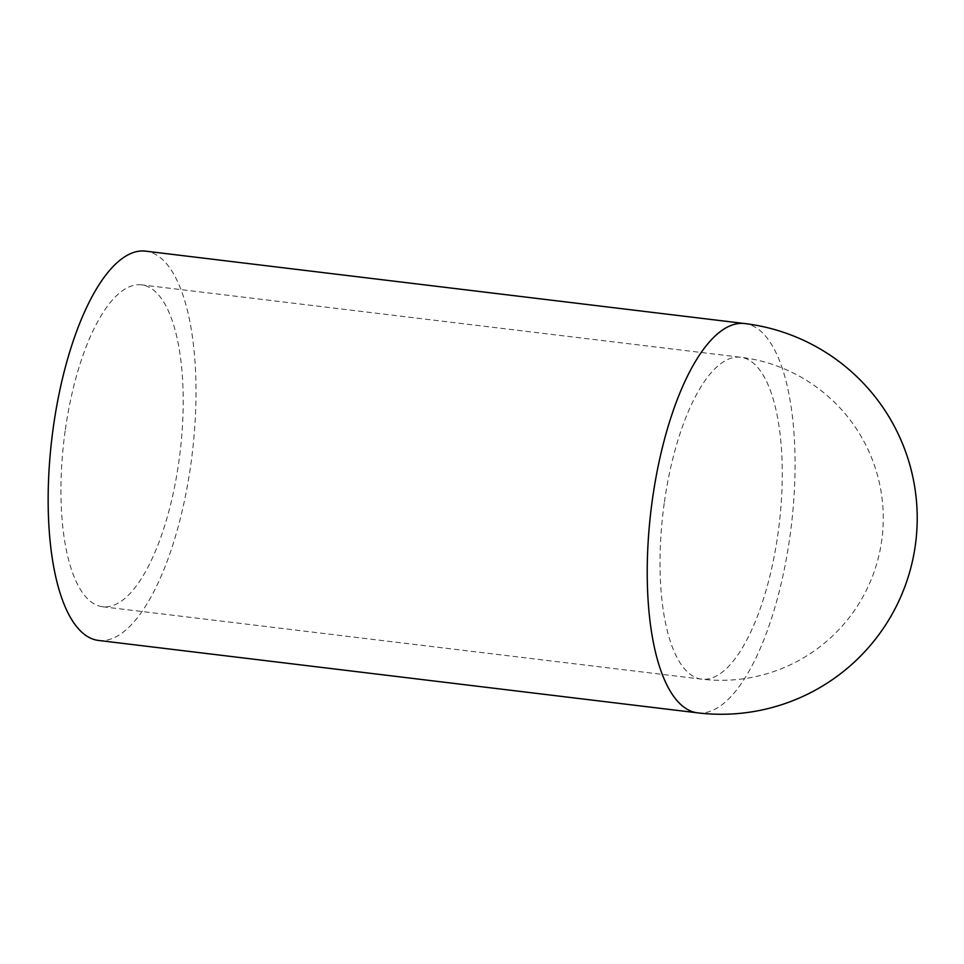 <?xml version="1.0" encoding="UTF-8"?>
<svg xmlns="http://www.w3.org/2000/svg" width="964" height="964" viewBox="0 0 964 964"><rect width="100%" height="100%" fill="white"/><g stroke="black" fill="none" stroke-linecap="round" stroke-linejoin="round"><path stroke-width="0.72" stroke-dasharray="4.82 3.62" d="M65.154 430.944A162.121 58.358 96.9 0 0 102.63 606.754A162.121 58.358 96.9 0 0 180.027 452.803A162.121 58.358 96.9 0 0 141.539 284.85A162.121 58.358 96.9 0 0 65.154 430.944M98.557 640.457A196.078 70.589 96.9 0 0 192.161 454.273A196.078 70.589 96.9 0 0 145.612 251.146M664.22 503.341A162.121 58.358 96.9 0 0 701.696 679.15A162.121 58.358 96.9 0 0 779.081 525.199A162.121 58.358 96.9 0 0 740.593 357.246A162.121 58.358 96.9 0 0 664.22 503.341M697.623 712.854A196.078 70.589 96.9 0 0 791.215 526.669A196.078 70.589 96.9 0 0 744.666 323.543M102.63 606.754L701.696 679.15A162.121 162.121 0 0 0 882.096 537.659A162.121 162.121 0 0 0 740.593 357.246L141.539 284.85"/><path stroke-width="1.45" d="M744.666 323.543L145.612 251.146A196.078 70.589 96.9 0 0 53.237 427.835A196.078 70.589 96.9 0 0 98.557 640.457L697.623 712.854A196.078 196.078 0 0 0 915.8 541.732A196.078 196.078 0 0 0 744.666 323.543A196.078 70.589 96.9 0 0 652.303 500.232A196.078 70.589 96.9 0 0 697.623 712.854"/></g></svg>
